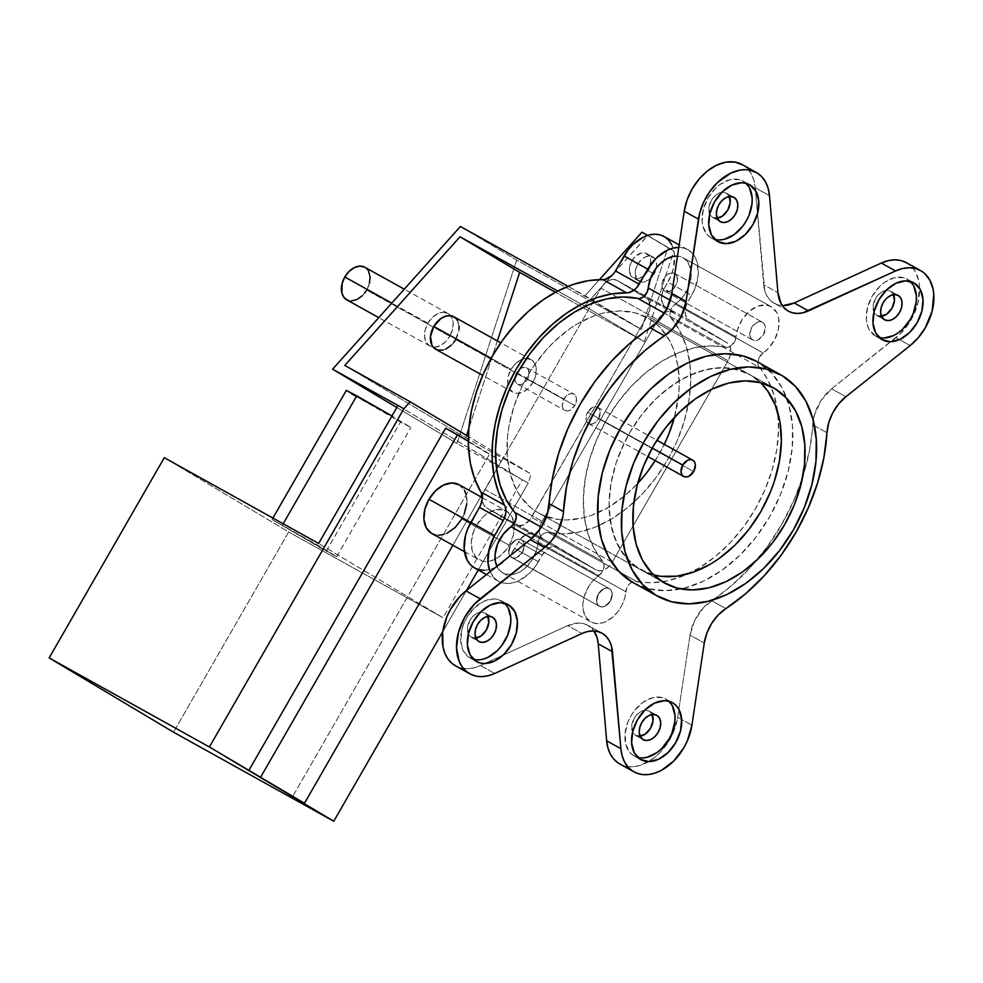 <?xml version="1.0" encoding="UTF-8"?>
<svg xmlns="http://www.w3.org/2000/svg" width="983" height="983" viewBox="0 0 983 983"><rect width="100%" height="100%" fill="white"/><g stroke="black" fill="none" stroke-linecap="round" stroke-linejoin="round"><path stroke-width="0.74" stroke-dasharray="4.92 3.69" d="M527.441 379.18L574.846 405.524A9.314 6.377 -60.9 0 1 564.844 410.39A9.314 6.377 -60.9 0 1 563.898 398.987L516.493 372.643A9.314 6.377 119.1 0 0 517.451 384.058A9.314 6.377 119.1 0 0 527.441 379.18L529.1 374.142L528.35 369.706L526.618 367.839L524.16 367.2L519.995 368.711L516.493 372.643L515.141 375.985L515.067 380.814L516.345 383.198L519.774 384.623L522.563 383.935L527.441 379.18A9.314 6.377 119.1 0 0 526.495 367.765A9.314 6.377 119.1 0 0 516.493 372.643L563.898 398.987L568.776 394.232L571.565 393.544L574.011 394.183L575.755 396.051L576.517 398.852L574.846 405.524L569.956 410.28L567.179 410.968L564.721 410.329L562.989 408.461L562.215 405.647L563.898 398.987A9.314 6.377 -60.9 0 1 573.888 394.109A9.314 6.377 -60.9 0 1 574.846 405.524L527.441 379.18M598.586 418.721L693.666 471.57L598.586 418.721L593.707 423.476L590.918 424.164L588.473 423.526L586.728 421.658L585.954 418.844L587.637 412.184A9.314 6.377 119.1 0 0 588.584 423.599A9.314 6.377 119.1 0 0 598.586 418.721A9.314 6.377 119.1 0 0 597.639 407.306A9.314 6.377 119.1 0 0 587.637 412.184L592.528 407.429L595.305 406.741L597.75 407.38L599.495 409.247L600.269 412.049L598.586 418.721M652.196 448.064L587.637 412.184L652.196 448.064M609.435 588.682L521.58 539.851A10.137 6.93 119.1 0 0 521.445 539.778A10.137 6.93 119.1 0 0 510.521 545.172A10.137 6.93 119.1 0 0 511.479 557.422L599.335 606.253A10.137 6.93 -60.9 0 1 598.377 594.002A10.137 6.93 -60.9 0 1 609.313 588.608A10.137 6.93 -60.9 0 1 609.435 588.682L611.328 590.722L612.176 593.769L610.345 601.031L605.024 606.192L602.001 606.953L599.335 606.253L597.443 604.226L596.607 601.166L598.426 593.916L603.746 588.743L606.769 587.994L609.435 588.682A10.137 6.93 -60.9 0 1 610.394 600.932A10.137 6.93 -60.9 0 1 599.458 606.327A10.137 6.93 -60.9 0 1 599.335 606.253L511.479 557.422A10.137 6.93 119.1 0 0 511.602 557.496A10.137 6.93 119.1 0 0 522.538 552.102A10.137 6.93 119.1 0 0 521.58 539.851L609.435 588.682A10.137 6.93 -60.9 0 1 610.394 600.932A10.137 6.93 -60.9 0 1 599.458 606.327A10.137 6.93 -60.9 0 1 599.335 606.253L510.41 556.562L509.022 553.97L508.764 550.566L510.57 545.086L515.891 539.913L518.913 539.163L521.58 539.851L523.472 541.891L524.308 544.938L522.489 552.2L517.169 557.361L514.134 558.111L511.479 557.422A10.137 6.93 119.1 0 0 511.602 557.496A10.137 6.93 119.1 0 0 522.538 552.102A10.137 6.93 119.1 0 0 521.58 539.851L609.435 588.682L521.58 539.851L523.472 541.891L524.308 544.938L522.489 552.2L517.169 557.361L514.134 558.111L511.479 557.422L509.575 555.395L508.739 552.335L510.57 545.086L515.891 539.913L518.913 539.163L521.58 539.851A10.137 6.93 119.1 0 0 521.445 539.778A10.137 6.93 119.1 0 0 510.521 545.172A10.137 6.93 119.1 0 0 511.479 557.422L599.335 606.253A10.137 6.93 -60.9 0 1 598.377 594.002A10.137 6.93 -60.9 0 1 609.313 588.608A10.137 6.93 -60.9 0 1 609.435 588.682L611.328 590.722L612.176 593.769L610.345 601.031L605.024 606.192L602.001 606.953L599.335 606.253L597.443 604.226L596.607 601.166L598.426 593.916L603.746 588.743L606.769 587.994L609.435 588.682M511.025 369.375L491.131 358.316L511.025 369.375A18.628 12.754 -60.9 0 1 531.017 359.631A18.628 12.754 -60.9 0 1 532.921 382.448A18.628 12.754 -60.9 0 1 512.917 392.192A18.628 12.754 -60.9 0 1 511.025 369.375L515.411 363.685L520.793 359.864L526.36 358.488L531.262 359.766L534.74 363.501L536.276 369.116L535.637 375.776L532.921 382.448L455.694 339.528L532.921 382.448L528.535 388.138L523.153 391.959L517.586 393.335L512.684 392.057L509.206 388.334L507.658 382.706L508.297 376.047L511.025 369.375M435.702 349.272A18.628 12.754 119.1 0 0 455.694 339.528L459.012 329.465M427.912 323.186L391.787 303.108L427.912 323.186L425.197 329.858L424.558 336.518L426.094 342.133L429.571 345.869L434.474 347.146L440.04 345.758L445.422 341.937L449.809 336.26A18.628 12.754 -60.9 0 1 433.073 347.06A18.628 12.754 -60.9 0 1 429.817 346.004A18.628 12.754 -60.9 0 1 427.912 323.186A18.628 12.754 -60.9 0 1 447.916 313.442A18.628 12.754 -60.9 0 1 450.533 315.654A18.628 12.754 -60.9 0 1 449.809 336.26L452.524 329.588L453.163 322.928L451.627 317.3L448.15 313.577L443.247 312.299L437.681 313.675L432.299 317.497L427.912 323.186M346.704 299.815A18.628 12.754 119.1 0 0 366.696 290.071L449.809 336.26L366.696 290.071A18.628 12.754 119.1 0 0 364.804 267.241L368.514 271.111M326.258 551.193L400.548 422.014L410.943 427.507L391.947 415.969L410.919 427.519L400.548 422.014L326.258 551.193L272.094 519.54L336.665 556.685L272.07 519.54L317.927 545.307L336.272 556.353L326.258 551.193M283.19 523.767L282.465 525.045L283.19 523.767M637.77 264.181A13.934 9.535 -60.9 0 1 652.724 256.882A13.934 9.535 -60.9 0 1 654.15 273.962L648.252 270.681A13.934 9.535 119.1 0 0 646.839 253.614A13.934 9.535 119.1 0 0 631.872 260.9L637.77 264.181L631.872 260.9L635.153 256.649L641.285 253.036L645.278 252.987L649.616 256.502L650.771 260.716L649.456 268.236L646.74 272.942L643.017 276.567L636.787 278.828L631.651 276.69L629.366 270.878L629.845 265.901L631.872 260.9A13.934 9.535 119.1 0 0 633.298 277.968A13.934 9.535 119.1 0 0 648.252 270.681L654.15 273.962A13.934 9.535 -60.9 0 1 639.183 281.249A13.934 9.535 -60.9 0 1 637.77 264.181L635.731 269.17L635.251 274.146L637.549 279.958L642.673 282.096L648.903 279.848L654.15 273.962L656.177 268.961L656.656 263.985L654.359 258.173L649.235 256.035L645.069 257.067L641.051 259.93L637.77 264.181M431.807 533.523A27.942 19.119 119.1 0 0 461.813 518.913L509.206 545.246A27.942 19.119 -60.9 0 1 479.2 559.868A27.942 19.119 -60.9 0 1 476.362 525.635L470.783 522.538L476.362 525.635L482.936 517.107L486.868 513.826L495.235 509.858L503.235 509.772L506.712 511.221L511.934 516.812L514.244 525.254L513.286 535.231L509.206 545.246L506.171 549.792L498.7 557.054L490.32 561.035L486.204 561.576L482.321 561.109L475.919 557.287L472.073 550.136L471.385 540.748L473.953 530.55L476.362 525.635A27.942 19.119 -60.9 0 1 505.962 510.804A27.942 19.119 -60.9 0 1 506.356 511.013A27.942 19.119 -60.9 0 1 509.206 545.246L461.813 518.913A27.942 19.119 119.1 0 0 458.963 484.68M484.005 570.287L489.509 569.562L495.137 567.523L505.901 559.88L510.632 554.572L520.105 539.483L526.298 534.297L532.823 533.45L543.427 539.446L540.638 536.46L539.409 531.963L539.925 526.642L542.1 521.297L657.946 319.831L661.461 315.285L665.774 312.225L670.222 311.12L674.141 312.139L663.808 305.639L661.362 299.422L662.763 291.386L671.057 275.596L673.294 268.789L674.571 255.482L673.564 249.485L671.487 244.239M613.564 273.704L647.809 235.465L673.81 250.997L644.283 341.654L584.627 306.032L612.151 275.289L584.627 306.032L644.283 341.654L555.383 292.246L644.283 341.654L673.81 250.997L647.662 235.379L613.564 273.704M497.349 340.917L468.866 428.367L497.349 340.917M466.556 435.469L465.819 437.73L344.787 365.443L465.819 437.73L531.176 474.052L468.387 436.55L531.176 474.052L465.819 437.73L466.556 435.469M459.061 326.196L457.513 320.581M443.112 350.059L445.926 349.039M451.308 345.217L453.679 342.563M516.714 260.114L456.997 443.468L396.813 407.515L456.997 443.468L522.342 479.79L443.014 617.754L318.639 543.476L443.014 617.754L288.67 531.975L443.014 617.754L522.342 479.79L456.997 443.468L516.714 260.114L460.4 226.483L516.714 260.114L641.334 329.379L667.924 247.716L641.924 232.197L673.81 250.997L667.924 247.716L641.334 329.379L516.714 260.114M164.284 457.685L288.67 531.975L173.524 732.2L288.67 531.975L164.284 457.685M445.655 428.183L489.448 454.343L292.59 796.672L489.448 454.343L501.318 460.941L468.326 441.232L501.318 460.941L481.879 494.744L501.318 460.941L445.655 428.183M442.755 631.713L466.458 590.488L442.755 631.713M478.254 569.993L528.24 483.058L531.176 474.052L528.24 483.058L522.342 479.79L528.24 483.058L478.254 569.993M397.968 405.5L522.342 479.79L397.968 405.5M568.051 286.311L641.334 329.379L585.02 295.748L599.433 279.651L585.02 295.748L568.051 286.311M557.668 291.042L584.627 306.032L557.668 291.042M346.348 390.362L400.548 422.014L354.9 395.731M351.091 393.433L346.741 390.693M369.424 283.387L366.696 290.071M364.681 293.094L362.309 295.748M351.361 300.945L348.781 300.638M455.694 339.528A18.628 12.754 119.1 0 0 453.802 316.71M474.678 568.014A37.256 25.497 119.1 0 0 514.674 548.514L538.426 561.723A37.256 25.497 -60.9 0 1 498.43 581.211A37.256 25.497 -60.9 0 1 490.124 571.664L494.044 577.758L497.951 580.941L502.583 582.87L507.744 583.484L513.249 582.759L518.877 580.72L529.653 573.077L534.383 567.769L542.223 555.1L518.483 541.903L514.674 548.514L538.426 561.723L542.223 555.1A14.905 10.199 -60.9 0 1 558.221 547.31A14.905 10.199 -60.9 0 1 558.418 547.42L534.666 534.224A14.905 10.199 119.1 0 0 534.482 534.113A14.905 10.199 119.1 0 0 518.483 541.903L542.223 555.1L547.826 548.809L552.299 546.683L556.562 546.646L596.067 569.894L515.325 525.033L486.438 507.781L558.418 547.42L596.067 569.894L515.325 525.033A14.905 10.199 119.1 0 0 515.51 525.131A14.905 10.199 119.1 0 0 531.508 517.341L612.249 562.215A14.905 10.199 -60.9 0 1 596.251 570.005A14.905 10.199 -60.9 0 1 596.067 569.894L599.974 570.914L604.434 569.821L608.735 566.761L612.249 562.215L728.096 360.736L647.367 315.862L531.508 517.341L612.249 562.215L728.096 360.736L647.367 315.862A14.905 10.199 119.1 0 0 646.04 297.714L726.769 342.588A14.905 10.199 -60.9 0 1 728.096 360.736L730.271 355.404L730.787 350.071L729.558 345.574L726.769 342.588L689.12 320.102L617.152 280.462L646.04 297.714L726.769 342.588L689.12 320.102A14.905 10.199 -60.9 0 1 687.793 301.953L664.053 288.756A14.905 10.199 119.1 0 0 665.38 306.905L689.12 320.102L685.507 315.027L685.139 310.014L686.515 304.583L691.602 295.342L667.85 282.146L664.053 288.756L687.793 301.953L691.602 295.342L667.85 282.146A37.256 25.497 119.1 0 0 664.053 236.498M678.786 247.421A37.256 25.497 -60.9 0 1 687.805 249.694A37.256 25.497 -60.9 0 1 691.602 295.342L694.797 288.793L698.225 275.191L697.303 262.682L695.239 257.435L692.192 253.135L688.272 249.965L683.64 248.035L678.479 247.421M486.438 507.781L543.427 539.446A14.905 10.199 -60.9 0 1 542.1 521.297L485.111 489.62A14.905 10.199 119.1 0 0 486.438 507.781L483.648 504.795L482.42 500.298L482.936 494.965L485.111 489.62L600.957 288.154L657.946 319.831L542.1 521.297L485.111 489.62L600.957 288.154L657.946 319.831A14.905 10.199 -60.9 0 1 673.945 312.029A14.905 10.199 -60.9 0 1 674.141 312.139L617.152 280.462A14.905 10.199 119.1 0 0 616.955 280.364A14.905 10.199 119.1 0 0 600.957 288.154L604.471 283.608L608.784 280.548L613.232 279.442L617.152 280.462L647.6 298.992L650.058 305.197L649.542 310.53L647.367 315.862L529.898 519.761L523.693 524.947L517.181 525.794L486.438 507.781M452.856 545.221L480.712 496.771L452.856 545.221M458.987 484.693L464.541 490.48M466.089 494.412L466.778 503.8M464.209 513.998L461.813 518.913M447.154 533.167L442.928 534.691M438.799 535.231L434.928 534.764M750.938 375.309L771.827 386.933L750.938 375.309L760.535 382.657A111.779 76.502 119.1 0 0 750.938 375.309A111.779 76.502 119.1 0 0 749.525 374.498A111.779 76.502 119.1 0 0 628.936 434.007A111.779 76.502 119.1 0 0 639.503 569.083A111.779 76.502 119.1 0 0 640.916 569.907A111.779 76.502 119.1 0 0 653.658 574.944L639.503 569.083L627.756 559.573L618.614 546.695L612.397 530.967L609.374 512.966L609.091 503.333L611.021 483.267L616.181 462.784L624.389 442.657L629.525 432.962L641.653 414.814L655.845 398.877L671.549 385.754L688.161 375.948L705.044 369.841L721.547 367.679L737.041 369.522L750.938 375.309A111.779 76.502 -60.9 0 1 760.535 382.657L750.938 375.309L648.829 318.566L750.938 375.309L744.229 371.93L729.46 368.097L713.388 368.256L696.615 372.422L679.781 380.409L663.55 391.922L655.845 398.877L641.653 414.814L629.525 432.962L619.917 452.622L616.181 462.784L611.021 483.267L609.091 503.333L610.48 522.206L615.125 539.151L622.841 553.527L633.335 564.77L663.255 582.28L537.406 512.34A111.779 76.502 119.1 0 0 538.807 513.151A111.779 76.502 119.1 0 0 637.684 483.464L624.783 495.727L608.551 507.24L591.717 515.239L583.288 517.808L566.786 519.982L558.872 519.552L544.103 515.719L537.406 512.34L639.503 569.083A111.779 76.502 -60.9 0 1 628.936 434.007A111.779 76.502 -60.9 0 1 749.525 374.498A111.779 76.502 -60.9 0 1 750.938 375.309M633.74 582.968L647.822 588.571L665.38 590.66L684.082 588.203L703.214 581.285L722.038 570.177L739.843 555.297L755.927 537.234L769.677 516.665L780.563 494.388L788.169 471.262L792.2 448.174L792.507 425.995L789.079 405.61L782.05 387.769L771.667 373.184L758.36 362.395L782.112 375.592L758.36 362.395A126.684 86.701 119.1 0 0 756.763 361.474M633.679 582.931A126.684 86.701 119.1 0 0 680.936 588.928A126.684 86.701 119.1 0 0 784.151 484.791A126.684 86.701 119.1 0 0 758.36 362.395L756.824 361.511M641.149 736.009L635.436 735.321A13.934 9.535 119.1 0 1 634.109 718.487A13.934 9.535 119.1 0 1 649.149 711.065A13.934 9.535 119.1 0 1 649.321 711.164L656.57 715.194L649.321 711.164L652.196 714.518A13.934 9.535 119.1 0 0 649.321 711.164L645.659 710.217L641.494 711.25L637.463 714.113L634.182 718.352L631.713 725.896L632.831 732.532L635.436 735.321L643.029 739.548L635.436 735.321A13.934 9.535 119.1 0 0 635.608 735.431A13.934 9.535 119.1 0 0 640.154 736.206M492.336 617.103L485.098 613.085L487.973 616.427A13.934 9.535 119.1 0 0 485.098 613.085L481.424 612.126L477.271 613.159L473.241 616.022L469.96 620.273L467.478 627.805L468.596 634.453L471.201 637.242L478.795 641.469L471.201 637.242A13.934 9.535 119.1 0 0 471.373 637.34A13.934 9.535 119.1 0 0 475.919 638.114M476.927 637.918L471.201 637.242A13.934 9.535 119.1 0 1 469.886 620.396A13.934 9.535 119.1 0 1 484.914 612.987A13.934 9.535 119.1 0 1 485.098 613.085L492.336 617.115M718.303 218.054L712.577 217.366A13.934 9.535 119.1 0 1 711.262 200.532A13.934 9.535 119.1 0 1 726.29 193.11A13.934 9.535 119.1 0 1 726.474 193.209L733.711 197.239L726.474 193.209L729.349 196.563A13.934 9.535 119.1 0 0 726.474 193.209L722.812 192.263L718.647 193.295L714.616 196.145L711.336 200.397L708.854 207.929L709.972 214.577L712.577 217.366L720.183 221.593L712.577 217.366A13.934 9.535 119.1 0 0 712.761 217.476A13.934 9.535 119.1 0 0 717.295 218.238M882.525 316.133L876.811 315.457A13.934 9.535 119.1 0 1 875.497 298.611A13.934 9.535 119.1 0 1 890.524 291.201A13.934 9.535 119.1 0 1 890.696 291.3L897.946 295.33L890.696 291.3L893.584 294.642A13.934 9.535 119.1 0 0 890.696 291.3L887.035 290.341L882.869 291.373L878.851 294.236L875.57 298.488L873.088 306.02L874.206 312.668L876.811 315.457L884.405 319.684L876.811 315.457A13.934 9.535 119.1 0 0 876.983 315.555A13.934 9.535 119.1 0 0 881.53 316.329M746.036 183.317A32.562 22.29 119.1 0 0 743.357 181.29A32.562 22.29 119.1 0 0 742.939 181.056A32.562 22.29 119.1 0 0 707.809 198.382A32.562 22.29 119.1 0 0 710.893 237.739L717.541 241.437L710.893 237.739A32.562 22.29 119.1 0 0 711.299 237.972A32.562 22.29 119.1 0 0 714.862 239.41M749.439 187.814L743.357 181.29L749.169 184.521L739.314 179.606L729.988 179.692L720.232 184.325L715.649 188.146L707.981 198.087L703.226 209.76L702.108 221.396L702.992 226.631L707.465 234.974L710.893 237.739L714.936 239.434L719.445 239.963M504.66 603.181A32.562 22.29 119.1 0 0 501.981 601.154A32.562 22.29 119.1 0 0 501.563 600.92A32.562 22.29 119.1 0 0 466.434 618.258A32.562 22.29 119.1 0 0 469.518 657.615L476.165 661.301L469.518 657.615A32.562 22.29 119.1 0 0 469.923 657.848A32.562 22.29 119.1 0 0 473.487 659.274M505.397 603.931L501.981 601.154L507.793 604.398L497.926 599.47L493.417 598.93L483.685 601.338L474.273 608.022L466.606 617.951L463.804 623.677L461.85 629.624L460.732 641.26L463.423 651.09L469.518 657.615L478.07 659.839L482.886 659.2M668.882 701.272A32.562 22.29 119.1 0 0 666.204 699.245A32.562 22.29 119.1 0 0 665.798 699.011A32.562 22.29 119.1 0 0 630.668 716.337A32.562 22.29 119.1 0 0 633.74 755.694L640.388 759.392L633.74 755.694A32.562 22.29 119.1 0 0 634.158 755.939A32.562 22.29 119.1 0 0 637.709 757.365M672.298 705.769L666.204 699.245L672.028 702.476L662.161 697.561L652.835 697.647L643.079 702.28L634.367 710.758L630.84 716.042L628.039 721.768L625.041 733.65L625.852 744.586L630.324 752.929L633.74 755.694L637.795 757.389L642.304 757.918M910.27 281.396A32.562 22.29 119.1 0 0 907.579 279.369A32.562 22.29 119.1 0 0 907.174 279.135A32.562 22.29 119.1 0 0 872.044 296.473A32.562 22.29 119.1 0 0 875.116 335.83L881.776 339.528L875.116 335.83A32.562 22.29 119.1 0 0 875.534 336.063A32.562 22.29 119.1 0 0 879.085 337.488M913.674 285.893L907.579 279.369L913.404 282.613L903.537 277.685L894.211 277.784L884.454 282.416L879.883 286.237L872.216 296.166L867.461 307.839L866.342 319.475L867.227 324.722L869.033 329.305L875.116 335.83L883.68 338.054M664.643 291.054A10.137 6.93 119.1 0 0 664.778 291.128A10.137 6.93 119.1 0 0 675.714 285.734A10.137 6.93 119.1 0 0 674.756 273.483L762.611 322.313A10.137 6.93 -60.9 0 1 763.57 334.564A10.137 6.93 -60.9 0 1 752.634 339.958A10.137 6.93 -60.9 0 1 752.511 339.885L664.643 291.054L662.186 287.589L661.94 284.185L664.84 277.059L669.054 273.532L673.49 272.955L676.648 275.51L677.459 280.339L675.653 285.82L671.844 290.108L668.809 291.546L664.643 291.054L752.511 339.885A10.137 6.93 -60.9 0 1 751.553 327.634A10.137 6.93 -60.9 0 1 762.476 322.24A10.137 6.93 -60.9 0 1 762.611 322.313L674.756 273.483A10.137 6.93 119.1 0 0 674.621 273.409A10.137 6.93 119.1 0 0 663.685 278.803A10.137 6.93 119.1 0 0 664.643 291.054M502.952 573.064L590.808 621.895A27.942 19.119 -60.9 0 0 612.692 617.201A27.942 19.119 -60.9 0 0 625.815 591.705L537.959 542.874L625.815 591.705A9.24 6.328 -60.9 0 1 636.173 581.272L548.317 532.442A126.684 86.701 119.1 0 0 667.568 459.921A126.684 86.701 119.1 0 0 671.364 318.443L670.037 315.297L670.357 311.23L672.237 307.2L675.247 304.14A9.24 6.328 119.1 0 0 671.364 318.443L759.232 367.273A126.684 86.701 -60.9 0 1 755.423 508.752A126.684 86.701 -60.9 0 1 636.173 581.272L548.317 532.442A9.24 6.328 119.1 0 0 537.959 542.874A27.942 19.119 119.1 0 1 524.836 568.371A27.942 19.119 119.1 0 1 502.952 573.064A27.942 19.119 119.1 0 1 496.882 566.282L500.494 571.307L504.955 573.974L513.114 574.441L518.963 572.376L524.627 568.555L531.877 560.199L536.62 549.939L539.114 538.709L543.255 533.72L546.695 532.368L563.456 533.916L579.417 532.049L595.784 526.9L612.065 518.619L627.805 507.425L642.575 493.638L655.956 477.652L667.568 459.921L677.078 440.925L684.217 421.228L688.8 401.359L690.68 381.883L689.82 363.354L686.232 346.299L680.027 331.185L671.364 318.443L759.232 367.273A9.24 6.328 -60.9 0 1 763.103 352.971L675.247 304.14A27.942 19.119 119.1 0 0 690.705 279.725A27.942 19.119 119.1 0 0 683.627 258.038L771.483 306.868A27.942 19.119 -60.9 0 1 778.561 328.555A27.942 19.119 -60.9 0 1 763.103 352.971L768.497 348.314L774.96 339.098L778.561 328.555L778.72 318.443L776.865 312.754L771.483 306.868L766.556 305.123L758.053 306.094L749.464 311.181L742.202 319.536L737.471 329.784L734.977 341.027L730.836 346.016L727.395 347.368L710.635 345.819L694.662 347.687L678.307 352.836L662.026 361.117L646.273 372.311L631.504 386.098L618.135 402.084L606.523 419.815L597.013 438.811L589.861 458.508L585.29 478.377L583.398 497.853L584.258 516.382L587.846 533.437L594.064 548.551L603.574 562.694L604.103 566.417L601.854 572.536L593.449 580.253L588.866 586.163L584.209 596.448L582.931 603.513L583.226 610.124L586.556 618.16L592.81 622.804L598.119 623.591L603.894 622.472L612.483 617.385L617.545 612.102L621.649 605.749L624.475 598.77L626.97 587.539L629.501 583.89L632.831 581.629L651.311 582.747L667.285 580.879L683.64 575.731L699.921 567.449L715.673 556.255L730.443 542.469L743.812 526.483L755.423 508.752L764.934 489.755L772.085 470.058L776.656 450.189L778.548 430.714L777.676 412.184L774.1 395.129L767.883 380.016L757.893 364.128L758.974 357.984L763.103 352.971L675.247 304.14L680.629 299.483L685.225 293.573L688.665 286.815L691.16 276.223L690.865 269.612L687.535 261.576L683.627 258.038L677.471 256.17A27.942 19.119 119.1 0 1 683.271 257.841A27.942 19.119 119.1 0 1 683.627 258.038L771.483 306.868A27.942 19.119 -60.9 0 0 771.139 306.671L683.271 257.841M655.219 460.622A111.779 76.502 119.1 0 0 664.275 444.341L655.219 460.622M674.399 417.394A111.779 76.502 119.1 0 0 648.829 318.566A111.779 76.502 119.1 0 0 647.416 317.755A111.779 76.502 119.1 0 0 526.827 377.251A111.779 76.502 119.1 0 0 537.406 512.34L531.225 508.027L520.732 496.784L516.505 489.952L510.288 474.211L507.265 456.223L507.535 436.661L508.911 426.524L514.072 406.028L522.28 385.901L527.416 376.219L533.204 366.905L546.425 349.776L553.736 342.121L569.44 328.998L577.672 323.653L594.506 315.666L602.935 313.098L619.45 310.923L634.944 312.766L648.829 318.566L654.997 322.879L660.576 328.076L669.73 340.954L673.22 348.498L677.852 365.443L679.241 384.316L678.688 394.244L674.399 417.394M653.658 574.944A111.779 76.502 -60.9 0 1 640.916 569.907A111.779 76.502 -60.9 0 1 639.503 569.083L653.658 574.944M619.757 763.951A46.57 31.874 119.1 0 0 648.596 761.616A46.57 31.874 119.1 0 0 677.68 717.295L690.017 635.116L704.27 643.029L690.017 635.116A37.256 25.497 119.1 0 1 711.606 600.699L725.847 608.624L711.606 600.699A171.386 117.296 119.1 0 0 812.72 424.816A37.256 25.497 119.1 0 1 831.63 388.801L845.884 396.727L831.63 388.801L895.918 337.661L910.172 345.586L895.918 337.661A46.57 31.874 119.1 0 0 919.621 288.4A46.57 31.874 119.1 0 0 906.965 263.002L921.218 270.927L906.965 263.002L913.256 268.605L915.665 272.328L918.835 281.273L919.523 286.36L917.938 302.985L911.167 319.659L900.219 333.864L831.63 388.801L821.198 400.351L814.477 414.838L809.623 449.809L803.308 475.158L793.92 500.249L781.706 524.431L766.973 547.101L750.09 567.707L731.475 585.721L703.926 607.138L694.809 620.187L690.017 635.116L677.68 717.295L673.171 732.79L669.398 740.199L659.409 753.187L653.511 758.335L640.855 765.155L634.49 766.593L628.383 766.654L622.731 765.327L617.693 762.661M788.427 311.181L774.174 303.256A37.256 25.497 119.1 0 1 763.705 284.751L777.946 292.676L763.705 284.751L757.5 213.594L755.251 187.741L769.492 195.654L755.251 187.741A46.57 31.874 119.1 0 0 742.743 164.923L756.984 172.836L742.743 164.923L747.547 168.806L751.331 174.04L753.924 180.43L755.251 187.741L764.762 290.599L766.838 295.711L769.861 299.889L773.719 302.997L778.253 304.902L783.316 305.541M455.522 665.872A46.57 31.874 119.1 0 0 480.503 665.54L494.744 673.453L480.503 665.54L567.719 625.593L578.631 623.025L583.693 623.664L588.227 625.569A37.256 25.497 119.1 0 1 593.929 630.963L588.227 625.569L601.522 632.966L588.227 625.569A37.256 25.497 119.1 0 0 587.76 625.299A37.256 25.497 119.1 0 0 567.719 625.593L581.973 633.507L567.719 625.593L480.503 665.54L474.089 667.801L467.81 668.698L461.863 668.207L455.584 665.909M812.72 424.816L826.973 432.729L812.72 424.816M677.68 717.295L691.921 725.221L677.68 717.295M774.174 303.256A37.256 25.497 119.1 0 0 782.247 305.504M771.139 306.671A27.942 19.119 -60.9 0 0 749.255 311.353A27.942 19.119 -60.9 0 0 736.12 336.85L670.308 300.282L736.12 336.85A9.24 6.328 -60.9 0 1 725.773 347.294A126.684 86.701 -60.9 0 0 606.523 419.815A126.684 86.701 -60.9 0 0 602.714 561.293L541.363 527.183L602.714 561.293A9.24 6.328 -60.9 0 1 598.844 575.596L531.877 538.377L598.844 575.596A27.942 19.119 -60.9 0 0 583.324 600.281A27.942 19.119 -60.9 0 0 590.808 621.895M725.773 347.294L664.397 313.184L725.773 347.294M752.511 339.885L750.607 337.845L749.771 334.785L751.602 327.536L756.922 322.363L759.945 321.613L762.611 322.313L764.504 324.341L765.339 327.4L763.521 334.65L758.2 339.823L755.165 340.573L752.511 339.885M517.451 384.058L564.844 410.39M588.584 423.599L647.809 456.505M609.313 588.608L521.445 539.778L609.313 588.608M512.917 392.192L482.678 375.383M429.817 346.004L378.774 317.644M336.665 556.685L410.943 427.507M652.724 256.882L646.839 253.614M464.468 551.672L479.2 559.868M482.211 497.595L506.356 511.013M639.183 281.249L633.298 277.968M272.07 519.54L272.918 518.066M447.916 313.442L404.259 289.174M531.017 359.631L500.777 342.821M498.43 581.211L486.474 574.563M534.482 534.113L558.221 547.31M596.251 570.005L515.51 525.131M687.805 249.694L679.167 244.902M599.458 606.327L511.602 557.496L599.458 606.327M616.955 280.364L673.945 312.029M597.639 407.306L656.865 440.224M526.495 367.765L573.888 394.109M664.668 583.103L538.807 513.151M773.265 387.695L647.416 317.755M635.608 735.431L643.201 739.646M471.373 637.34L478.979 641.567M712.761 217.476L720.355 221.691M876.983 315.555L884.577 319.782M711.299 237.972L717.946 241.671M469.923 657.848L476.571 661.547M634.158 755.939L640.805 759.626M875.534 336.063L882.181 339.762M664.778 291.128L752.634 339.958M587.76 625.299L602.001 633.224M674.621 273.409L762.476 322.24M907.174 279.135L913.821 282.834M665.798 699.011L672.446 702.698M501.563 600.92L508.211 604.619M742.939 181.056L749.587 184.743M890.524 291.201L898.118 295.416M726.29 193.11L733.896 197.337M484.914 612.987L492.52 617.201M649.149 711.065L656.742 715.292"/><path stroke-width="1.47" d="M682.718 465.02L652.196 448.064L682.718 465.02L687.609 460.277L690.385 459.589L692.831 460.216L694.576 462.084L695.35 464.898L693.666 471.57A9.314 6.377 -60.9 0 1 683.664 476.436A9.314 6.377 -60.9 0 1 682.718 465.02A9.314 6.377 -60.9 0 1 692.72 460.155A9.314 6.377 -60.9 0 1 693.666 471.57L688.776 476.313L685.999 477.001L683.554 476.374L681.809 474.506L681.035 471.693L682.718 465.02M457.513 320.581L455.989 318.431L451.725 315.875L446.393 315.936L440.802 318.59L433.798 326.454L491.131 358.316L433.798 326.454A18.628 12.754 119.1 0 0 435.702 349.272L482.678 375.383M348.781 300.638L344.505 298.095L341.949 293.327L342.084 283.669L344.8 276.985L391.787 303.108L344.8 276.985A18.628 12.754 119.1 0 0 346.704 299.815L378.774 317.644M391.947 415.969L356.755 395.854L283.19 523.767L356.755 395.854L346.348 390.362L272.918 518.066M482.211 497.595L458.963 484.68A27.942 19.119 119.1 0 0 428.957 499.29L470.783 522.538L428.957 499.29A27.942 19.119 119.1 0 0 431.807 533.523L464.468 551.672M671.487 244.239L668.44 239.938L664.52 236.768L659.9 234.839L654.727 234.224L649.235 234.949L643.607 236.977L632.831 244.62L628.1 249.94L615.456 270.952A14.905 10.199 -60.9 0 1 613.564 273.704A14.905 10.199 -60.9 0 1 612.151 275.289L605.209 279.418L588.19 280.683L573.077 284.48L557.877 290.931L542.935 299.913L528.596 311.206L515.178 324.562L502.989 339.688L492.311 356.227L483.366 373.81L476.386 392.045L471.496 410.501L468.842 428.772L468.449 446.442L470.353 463.116L474.506 478.402L481.51 493.515L482.161 499.155L480.503 505.397L467.687 528.915L465.438 535.723L464.16 549.03L467.244 560.273L470.292 564.561L474.211 567.732L478.844 569.673L484.005 570.287M612.151 275.289L613.564 273.704L612.151 275.289A14.905 10.199 119.1 0 0 613.564 273.704A14.905 10.199 119.1 0 0 615.456 270.952L624.058 255.985L647.797 269.182A37.256 25.497 -60.9 0 1 678.786 247.421L672.974 248.146L667.346 250.186L656.57 257.829L647.797 269.182L639.196 284.148L615.456 270.952L639.196 284.148A14.905 10.199 -60.9 0 1 626.626 292.86L602.886 279.663A131.12 89.736 119.1 0 0 492.311 356.227A131.12 89.736 119.1 0 0 480.798 491.967L504.549 505.164A131.12 89.736 -60.9 0 1 516.05 369.424A131.12 89.736 -60.9 0 1 626.626 292.86L602.886 279.663A14.905 10.199 119.1 0 0 612.151 275.289M344.787 365.443L460.019 236.768L519.663 272.389L497.349 340.917L519.663 272.389L460.019 236.768L557.668 291.042L460.019 236.768L344.787 365.443L410.132 401.764L403.866 408.781L209.391 746.982L248.797 770.525L445.655 428.183L248.797 770.525L333.765 821.26L442.755 631.713L333.765 821.26L173.524 732.2L49.15 657.922L209.391 746.982L304.472 803.271L452.856 545.221L304.472 803.271L292.59 796.672L333.765 821.26L173.524 732.2L49.15 657.922L164.284 457.685L318.639 543.476L164.284 457.685L49.15 657.922L209.391 746.982L403.866 408.781L397.968 405.5L403.866 408.781L410.132 401.764L344.787 365.443M468.866 428.367L466.556 435.469L468.866 428.367M459.012 329.465L459.061 326.196M500.777 342.821L453.802 316.71A18.628 12.754 119.1 0 0 433.798 326.454L430.493 336.53L431.979 345.414L433.503 347.552L437.779 350.108L443.112 350.059M445.926 349.039L451.308 345.217M453.679 342.563L455.694 339.528M396.813 407.515L332.623 369.19L460.4 226.483L568.051 286.311L460.4 226.483L332.623 369.19L397.968 405.5L332.623 369.19L396.813 407.515M466.458 590.488L478.254 569.993L466.458 590.488M468.387 436.55L410.132 401.764L468.387 436.55M318.639 543.476L397.968 405.5L318.639 543.476M555.383 292.246L519.663 272.389L555.383 292.246M641.924 232.197L599.433 279.651L641.924 232.197L647.662 235.379L641.924 232.197M354.9 395.731L351.091 393.433M346.741 390.693L392.205 416.128M404.259 289.174L364.804 267.241A18.628 12.754 119.1 0 0 344.8 276.985L349.186 271.308L354.58 267.487L360.134 266.11L365.037 267.376M368.514 271.111L370.063 276.739L369.424 283.387M366.696 290.071L364.681 293.094M362.309 295.748L356.927 299.569L351.361 300.945M479.495 507.4A14.905 10.199 119.1 0 0 480.798 491.967L504.549 505.164A14.905 10.199 -60.9 0 1 503.235 520.597L479.495 507.4L503.235 520.597L494.633 535.563L470.882 522.366L479.495 507.4M679.167 244.902L664.053 236.498A37.256 25.497 119.1 0 0 624.058 255.985L647.797 269.182L636.591 287.749L633.445 290.55L628.297 292.737L611.942 293.88L596.828 297.677L581.617 304.128L566.687 313.11L552.348 324.402L538.93 337.771L526.741 352.885L516.05 369.424L507.117 387.007L500.126 405.242L495.248 423.698L492.581 441.969L492.2 459.639L494.105 476.313L498.246 491.598L505.262 506.712L505.901 512.352L504.254 518.594L494.633 535.563L489.19 548.919L487.912 562.227L490.124 571.664A37.256 25.497 -60.9 0 1 494.633 535.563L470.882 522.366A37.256 25.497 119.1 0 0 474.678 568.014L486.474 574.563M480.712 496.771L481.879 494.744L480.712 496.771M468.326 441.232L457.525 434.781L260.679 777.123L457.525 434.781L445.655 428.183L468.326 441.232M434.928 534.764L431.451 533.327L426.229 527.724L423.919 519.294L424.877 509.305L428.957 499.29L435.543 490.763L443.616 485.037L451.971 482.972L459.319 484.877M464.541 490.48L466.089 494.412M466.778 503.8L464.209 513.998M461.813 518.913L455.227 527.429L447.154 533.167M442.928 534.691L438.799 535.231M774.678 388.506A111.779 76.502 -60.9 0 1 785.245 523.595A111.779 76.502 -60.9 0 1 664.668 583.103A111.779 76.502 -60.9 0 1 663.255 582.28L651.508 572.77L642.354 559.892L636.148 544.164L633.113 526.163L633.396 506.601L636.959 486.229L643.668 465.819L653.277 446.159L665.405 428.01L679.597 412.074L695.3 398.951L711.913 389.145L728.796 383.038L745.298 380.876L760.793 382.719L774.678 388.506L786.425 398.029L795.579 410.906L801.784 426.634L804.807 444.635L804.536 464.197L800.973 484.57L794.264 504.979L784.655 524.627L772.527 542.776L758.335 558.725L742.632 571.848L726.019 581.653L709.136 587.76L692.634 589.923L677.14 588.08L663.255 582.28A111.779 76.502 -60.9 0 1 652.687 447.204A111.779 76.502 -60.9 0 1 773.265 387.695A111.779 76.502 -60.9 0 1 774.678 388.506L771.827 386.933L774.678 388.506M653.658 574.944A111.779 76.502 119.1 0 0 762.083 509.366A111.779 76.502 119.1 0 0 760.535 382.657L767.6 390.878L775.317 405.254L779.961 422.199L781.35 441.06L779.421 461.125L774.26 481.621L770.525 491.783L760.916 511.43L748.776 529.579L734.596 545.528L718.892 558.651L710.66 563.996L693.826 571.983L677.054 576.149L660.981 576.308L653.388 574.883L660.981 576.308L677.054 576.149L693.826 571.983L710.66 563.996L718.892 558.651L734.596 545.528L748.776 529.579L760.916 511.43L770.525 491.783L774.26 481.621L779.421 461.125L781.35 441.06L779.961 422.199L775.317 405.254L767.6 390.878L760.535 382.657A111.779 76.502 -60.9 0 1 762.083 509.366A111.779 76.502 -60.9 0 1 653.658 574.944M780.502 374.67L756.763 361.474A126.684 86.701 119.1 0 0 620.101 428.907A126.684 86.701 119.1 0 0 632.081 582.01L655.821 595.207A126.684 86.701 -60.9 0 1 643.84 442.104A126.684 86.701 -60.9 0 1 780.502 374.67A126.684 86.701 -60.9 0 1 782.112 375.592L766.371 369.03L748.813 366.929L730.099 369.399L710.967 376.317L692.143 387.425L674.35 402.293L658.266 420.368L644.516 440.937L633.63 463.214L626.024 486.339L621.981 509.427L621.674 531.606L625.102 551.991L632.143 569.833L642.513 584.418L655.821 595.207L671.561 601.768L689.12 603.857L707.834 601.399L726.965 594.482L745.79 583.374L763.582 568.506L779.666 550.431L793.416 529.862L804.303 507.584L811.909 484.459L815.951 461.371L816.259 439.192L812.83 418.807L805.79 400.966L795.419 386.38L782.112 375.592A126.684 86.701 -60.9 0 1 794.08 528.694A126.684 86.701 -60.9 0 1 657.43 596.128A126.684 86.701 -60.9 0 1 655.821 595.207L633.74 582.968M756.824 361.511L742.62 355.834L725.061 353.733L706.359 356.202L687.228 363.12L668.391 374.228L650.599 389.096L634.514 407.171L620.764 427.74L609.878 450.017L602.272 473.142L598.242 496.231L597.922 518.397L601.363 538.795L608.391 556.636L618.762 571.221L632.081 582.01A126.684 86.701 119.1 0 0 633.679 582.931L657.43 596.128M640.154 736.206A13.934 9.535 119.1 0 0 650.709 727.875A13.934 9.535 119.1 0 0 652.196 714.518M656.927 715.391A13.934 9.535 -60.9 0 1 658.241 732.237A13.934 9.535 -60.9 0 1 643.201 739.646A13.934 9.535 -60.9 0 1 643.029 739.548L640.425 736.759L639.269 732.556L639.749 727.58L641.788 722.579L645.069 718.327L649.099 715.477L653.253 714.444L656.927 715.391L659.532 718.18L660.674 722.394L660.195 727.371L658.168 732.36L654.887 736.611L650.857 739.474L646.691 740.506L643.029 739.548A13.934 9.535 -60.9 0 1 641.715 722.714A13.934 9.535 -60.9 0 1 656.742 715.292A13.934 9.535 -60.9 0 1 656.927 715.391L656.927 715.391M475.919 638.114A13.934 9.535 119.1 0 0 486.487 629.796A13.934 9.535 119.1 0 0 487.973 616.427M492.336 617.115L492.692 617.312A13.934 9.535 -60.9 0 1 494.007 634.146A13.934 9.535 -60.9 0 1 478.979 641.567A13.934 9.535 -60.9 0 1 478.795 641.469L476.19 638.667L475.047 634.465L475.526 629.489L477.554 624.5L480.834 620.248L484.865 617.385L489.03 616.353L492.692 617.312L495.297 620.101L496.452 624.303L495.973 629.28L493.933 634.281L490.652 638.532L486.622 641.383L482.469 642.415L478.795 641.469A13.934 9.535 -60.9 0 1 477.48 624.623A13.934 9.535 -60.9 0 1 492.52 617.201A13.934 9.535 -60.9 0 1 492.692 617.312L492.336 617.103M717.295 218.238A13.934 9.535 119.1 0 0 727.862 209.92A13.934 9.535 119.1 0 0 729.349 196.563M734.068 197.436A13.934 9.535 -60.9 0 1 735.382 214.282A13.934 9.535 -60.9 0 1 720.355 221.691A13.934 9.535 -60.9 0 1 720.183 221.593L717.578 218.804L716.423 214.601L716.902 209.612L718.929 204.624L722.21 200.372L726.24 197.509L730.406 196.489L734.068 197.436L736.672 200.225L737.828 204.427L737.348 209.416L735.309 214.405L732.028 218.656L727.998 221.519L723.844 222.551L720.183 221.593A13.934 9.535 -60.9 0 1 718.856 204.747A13.934 9.535 -60.9 0 1 733.896 197.337A13.934 9.535 -60.9 0 1 734.068 197.436L734.068 197.436M881.53 316.329A13.934 9.535 119.1 0 0 892.085 308.011A13.934 9.535 119.1 0 0 893.584 294.642M898.302 295.527A13.934 9.535 -60.9 0 1 899.617 312.361A13.934 9.535 -60.9 0 1 884.577 319.782A13.934 9.535 -60.9 0 1 884.405 319.684L881.8 316.882L880.645 312.68L881.124 307.704L883.164 302.715L886.445 298.463L890.475 295.6L894.641 294.568L898.302 295.527L900.907 298.316L902.05 302.518L901.571 307.495L899.543 312.496L896.263 316.747L892.232 319.598L888.067 320.63L884.405 319.684A13.934 9.535 -60.9 0 1 883.09 302.838A13.934 9.535 -60.9 0 1 898.118 295.416A13.934 9.535 -60.9 0 1 898.302 295.527L898.302 295.527M714.862 239.41A32.562 22.29 119.1 0 0 746.601 220.339A32.562 22.29 119.1 0 0 746.036 183.317L746.773 184.054M750.004 184.988A32.562 22.29 -60.9 0 1 753.076 224.333A32.562 22.29 -60.9 0 1 717.946 241.671A32.562 22.29 -60.9 0 1 717.541 241.437L726.105 243.661L735.825 241.253L745.237 234.568L752.904 224.64L757.66 212.967L758.778 201.331L756.087 191.501L750.004 184.988L745.962 183.293L741.44 182.752L731.721 185.173L722.296 191.845L714.629 201.785L709.873 213.446L708.768 225.082L711.459 234.912L717.541 241.437A32.562 22.29 -60.9 0 1 714.457 202.08A32.562 22.29 -60.9 0 1 749.587 184.743A32.562 22.29 -60.9 0 1 750.004 184.988L749.169 184.521L750.004 184.988M473.487 659.274A32.562 22.29 119.1 0 0 505.225 640.216A32.562 22.29 119.1 0 0 504.66 603.181L508.064 607.678L510.755 617.508L510.681 623.21L507.683 635.092L501.355 646.101L497.214 650.746L487.801 657.43L482.886 659.2M508.629 604.852A32.562 22.29 -60.9 0 1 511.701 644.209A32.562 22.29 -60.9 0 1 476.571 661.547A32.562 22.29 -60.9 0 1 476.165 661.301L480.208 662.997L484.717 663.537L494.449 661.117L503.861 654.445L511.529 644.516L516.284 632.843L517.402 621.207L514.711 611.377L508.629 604.852L500.064 602.628L490.333 605.036L480.92 611.721L473.253 621.649L468.498 633.322L467.38 644.959L470.071 654.789L476.165 661.301A32.562 22.29 -60.9 0 1 473.081 621.956A32.562 22.29 -60.9 0 1 508.211 604.619A32.562 22.29 -60.9 0 1 508.629 604.852L507.793 604.398L508.629 604.852M637.709 757.365A32.562 22.29 119.1 0 0 669.46 738.294A32.562 22.29 119.1 0 0 668.882 701.272L669.632 702.022M672.851 702.943A32.562 22.29 -60.9 0 1 675.935 742.3A32.562 22.29 -60.9 0 1 640.805 759.626A32.562 22.29 -60.9 0 1 640.388 759.392L648.952 761.616L658.684 759.208L668.096 752.523L675.763 742.595L680.519 730.922L681.637 719.286L678.946 709.468L676.279 705.708L672.851 702.943L668.809 701.248L664.299 700.719L654.567 703.128L645.155 709.8L637.488 719.74L632.733 731.413L631.614 743.037L634.305 752.867L640.388 759.392A32.562 22.29 -60.9 0 1 637.316 720.035A32.562 22.29 -60.9 0 1 672.446 702.698A32.562 22.29 -60.9 0 1 672.851 702.943L672.028 702.476L672.851 702.943M879.085 337.488A32.562 22.29 119.1 0 0 910.836 318.431A32.562 22.29 119.1 0 0 910.27 281.396L911.008 282.146M914.227 283.067A32.562 22.29 -60.9 0 1 917.311 322.424A32.562 22.29 -60.9 0 1 882.181 339.762A32.562 22.29 -60.9 0 1 881.776 339.528L890.328 341.752L900.059 339.332L909.472 332.659L917.139 322.731L921.894 311.058L923.012 299.422L920.321 289.592L914.227 283.067L905.675 280.843L895.943 283.251L886.531 289.936L878.863 299.864L874.108 311.537L872.99 323.174L875.681 333.004L881.776 339.528A32.562 22.29 -60.9 0 1 878.691 300.171A32.562 22.29 -60.9 0 1 913.821 282.834A32.562 22.29 -60.9 0 1 914.227 283.067L913.404 282.613L914.227 283.067M637.684 483.464A111.779 76.502 119.1 0 0 655.219 460.622L646.679 472.835L637.684 483.464M664.275 444.341A111.779 76.502 119.1 0 0 674.399 417.394L668.415 435.027L663.955 445.004M783.316 305.541L794.227 302.961L808.468 310.886L895.574 270.952L902.48 268.556L909.214 267.745L915.542 268.543L921.218 270.927A46.57 31.874 -60.9 0 1 910.172 345.586L845.884 396.727L910.172 345.586L918.491 337.476L925.408 327.585L932.191 310.898L933.764 294.273L933.076 289.199L929.918 280.241L924.585 273.397L921.218 270.927A46.57 31.874 -60.9 0 0 920.629 270.583L906.375 262.67A46.57 31.874 119.1 0 0 881.321 263.039L888.227 260.642L894.972 259.819L901.288 260.618L906.965 263.002M456.431 666.351L451.701 663.181L447.806 658.794L444.881 653.326L443.014 646.974L442.669 632.401L446.81 616.906L450.423 609.423L460.155 596.202L465.967 590.881L530.329 539.667L540.761 528.129L547.47 513.642L552.335 478.709L558.651 453.372L568.039 428.305L580.24 404.136L594.961 381.478L611.819 360.884L630.422 342.883L657.959 321.466L667.064 308.429L671.844 293.499L686.097 301.425L699.626 213.471L703.631 202.203L709.701 191.673L717.406 182.617L730.861 173.094L740.211 170.071L744.758 169.654L749.12 169.985L756.984 172.836A46.57 31.874 -60.9 0 1 769.492 195.654L777.946 292.676L769.492 195.654L768.178 188.343L765.573 181.953L761.8 176.719L756.984 172.836A46.57 31.874 -60.9 0 0 756.394 172.504L742.153 164.579A46.57 31.874 119.1 0 0 684.229 211.234L687.105 199.868L692.192 188.883L699.134 179.004L707.465 170.919L716.607 165.169L725.958 162.158L734.866 162.072L742.743 164.923M633.998 771.876A46.57 31.874 -60.9 0 0 691.921 725.221L704.27 643.029L691.921 725.221L687.412 740.715L683.64 748.124L673.65 761.1L661.51 770.291L655.096 773.068L648.743 774.518L642.636 774.579L636.972 773.252L631.946 770.574L627.695 766.642L624.377 761.579L622.092 755.546L620.9 748.739L611.426 645.88L609.349 640.781L606.327 636.591L602.481 633.494L597.934 631.577L592.884 630.939L587.49 631.59L581.973 633.507A37.256 25.497 -60.9 0 1 602.001 633.224A37.256 25.497 -60.9 0 1 602.481 633.494L601.522 632.966L602.481 633.494A37.256 25.497 -60.9 0 1 612.483 651.729L620.9 748.739L606.658 740.813L598.229 643.816L597.173 637.967L593.929 630.963A37.256 25.497 119.1 0 1 598.229 643.816L612.483 651.729L598.229 643.816L606.658 740.813A46.57 31.874 119.1 0 0 619.757 763.951L633.998 771.876A46.57 31.874 -60.9 0 1 620.9 748.739L606.658 740.813L607.838 747.633L610.136 753.666L613.453 758.729L617.693 762.661M671.844 293.499L684.229 211.234L671.844 293.499L686.097 301.425A37.256 25.497 -60.9 0 1 664.533 335.817L650.279 327.904A171.386 117.296 119.1 0 0 549.227 503.677L563.468 511.602A37.256 25.497 -60.9 0 1 544.57 547.592L480.22 598.794L465.967 590.881A46.57 31.874 119.1 0 0 442.768 631.7A46.57 31.874 119.1 0 0 455.522 665.872L469.763 673.785A46.57 31.874 -60.9 0 1 457.009 639.614A46.57 31.874 -60.9 0 1 480.22 598.794L465.967 590.881L530.329 539.667L544.57 547.592L530.329 539.667A37.256 25.497 119.1 0 0 549.227 503.677L563.468 511.602A171.386 117.296 -60.9 0 1 664.533 335.817L650.279 327.904A37.256 25.497 119.1 0 0 671.844 293.499M782.247 305.504A37.256 25.497 119.1 0 0 794.227 302.961L881.321 263.039L794.227 302.961L808.468 310.886A37.256 25.497 -60.9 0 1 788.427 311.181A37.256 25.497 -60.9 0 1 777.946 292.676L781.092 303.624L784.115 307.814L787.961 310.911L792.507 312.815L797.557 313.454L802.951 312.803L895.574 270.952L881.321 263.039L895.574 270.952A46.57 31.874 -60.9 0 1 920.629 270.583M639.097 736.279L645.327 734.031L650.562 728.145L653.044 720.6L651.926 713.965M474.863 638.188L481.092 635.94L486.339 630.054L488.809 622.522L487.703 615.874M716.238 218.324L722.48 216.063L727.715 210.178L730.197 202.645L729.079 195.998M880.473 316.403L886.703 314.155L891.95 308.269L894.419 300.737L893.301 294.089M826.973 432.729A37.256 25.497 -60.9 0 1 845.884 396.727L838.597 403.976L832.712 412.897L828.73 422.764L826.973 432.729A171.386 117.296 -60.9 0 1 725.847 608.624L718.168 615.051L711.68 623.419L706.912 633.003L704.27 643.029A37.256 25.497 -60.9 0 1 725.847 608.624L745.728 593.646L764.344 575.62L781.227 555.026L795.96 532.344L808.161 508.162L817.549 483.083L823.877 457.722L826.973 432.729M756.394 172.504A46.57 31.874 -60.9 0 0 698.471 219.148L684.229 211.234L698.471 219.148L686.097 301.425L681.317 316.342L672.2 329.391L644.664 350.796L626.073 368.809L609.202 389.391L594.482 412.061L582.28 436.219L572.905 461.285L566.577 486.622L562.878 516.542L557.73 531.422L551.856 540.343L544.57 547.592L474.408 604.127L464.676 617.349L458.447 632.56L456.517 647.834L459.122 661.252L462.059 666.707L465.942 671.094L470.685 674.264L476.116 676.132L482.063 676.623L488.342 675.714L494.744 673.453L581.973 633.507L494.744 673.453A46.57 31.874 -60.9 0 1 469.763 673.785M496.882 566.282A27.942 19.119 119.1 0 1 510.988 526.765L531.877 538.377L510.988 526.765A9.24 6.328 119.1 0 0 514.859 512.462A126.684 86.701 119.1 0 1 518.668 370.984A126.684 86.701 119.1 0 1 637.906 298.463L664.397 313.184L637.906 298.463A9.24 6.328 119.1 0 0 648.264 288.019A27.942 19.119 119.1 0 1 677.471 256.17L673.109 256.465L667.26 258.529L661.596 262.35L656.533 267.634L650.857 277.427L647.121 292.197L642.968 297.185L639.54 298.537L622.78 296.989L606.806 298.857L590.451 304.005L574.17 312.287L558.418 323.481L543.648 337.267L530.267 353.253L518.668 370.984L509.157 389.981L502.006 409.678L497.423 429.546L495.543 449.022L496.403 467.552L499.991 484.607L506.196 499.72L515.719 513.863L516.247 517.586L513.998 523.706L503.173 534.248L497.57 544.091L495.076 554.682L495.371 561.293L497.226 566.97M514.859 512.462L541.363 527.183L514.859 512.462M648.264 288.019L670.308 300.282L648.264 288.019M883.68 338.054L893.412 335.645L898.253 332.782L902.824 328.961L910.491 319.033L913.293 313.307L916.279 301.425L916.365 295.723L913.674 285.893M642.304 757.918L647.109 757.291L656.865 752.659L661.448 748.837L669.116 738.897L671.917 733.171L674.903 721.289L674.989 715.599L672.298 705.769M719.445 239.963L724.262 239.336L734.018 234.704L742.73 226.237L746.257 220.942L749.058 215.216L752.056 203.334L752.13 197.632L749.439 187.814M647.809 456.505L683.652 476.436M656.865 440.224L692.72 460.155"/></g></svg>
